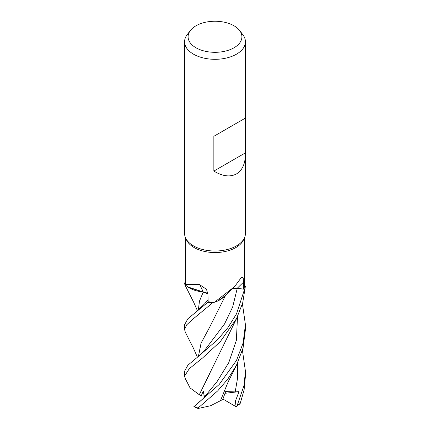 <?xml version="1.0" encoding="UTF-8"?>
<svg xmlns="http://www.w3.org/2000/svg" width="430" height="430" viewBox="0 0 430 430"><rect width="100%" height="100%" fill="white"/><g stroke="black" fill="none" stroke-linecap="round" stroke-linejoin="round"><path stroke-width="0.64" d="M224.643 296.055L217.935 300.898L224.643 296.055M214.511 302.225L233.071 287.788L223.847 296.872A24.204 13.975 180 0 1 218.553 300.597A24.204 13.975 180 0 1 214.511 302.225A29.509 17.039 180 0 1 214.457 302.225L212.834 302.693A30.396 17.549 180 0 1 207.9 302.252L208.125 301.699L207.9 302.252L187.899 318.732L184.577 324.714L184.577 329.477L186.69 324.822L192.742 319.27L212.775 302.704A30.422 17.566 180 0 1 207.894 302.269L208.125 301.699M207.905 293.744L188.308 287.24A24.204 13.975 180 0 1 185.491 284.907L185.491 237.731M198.38 309.982L199.386 301.312L203.299 291.986L187.937 286.982L207.9 293.712M185.491 284.875L184.685 283.94A30.396 17.549 180 0 1 185.448 281.091L185.416 281.086A30.422 17.566 180 0 0 184.658 283.902L184.685 283.94A30.39 17.549 180 0 1 185.448 281.091L185.491 281.096M245.423 154.203C245.288 163.766 242.316 170.328 236.511 173.903C230.19 177.289 222.638 176.348 213.855 171.086L213.855 136.305L245.423 118.083L245.423 233.458A30.422 17.566 180 0 1 244.401 237.978L243.514 239.892A29.509 17.039 180 0 1 235.866 247.556A29.509 17.039 180 0 1 207.341 251.958A29.509 17.039 180 0 1 186.486 239.892L185.599 237.978A30.422 17.566 180 0 1 184.577 233.458L184.577 41.748A30.422 17.566 180 0 1 187.227 34.577L190.436 30.439A26.913 15.539 180 0 1 195.972 25.795A26.913 15.539 180 0 1 239.564 30.439A26.913 15.539 180 0 1 234.027 47.768A26.913 15.539 180 0 1 199.74 49.574A26.913 15.539 180 0 1 190.436 30.439M185.491 284.907C185.174 284.257 189.872 284.16 199.574 284.617L206.513 289.32L207.953 294.529L208.125 301.758A29.509 17.039 180 0 0 214.457 302.225L212.834 302.693L214.462 302.225M233.071 287.788L235.866 284.907L241.515 277.264L243.251 277.861L243.697 289.159L237.263 288.267A512.662 404.308 66.7 0 1 243.654 282.053M244.401 237.978A30.422 17.566 180 0 1 236.511 245.879A30.422 17.566 180 0 1 207.104 250.421A30.422 17.566 180 0 1 185.599 237.978M239.564 30.439L242.773 34.577A30.422 17.566 180 0 1 245.423 41.748A30.422 17.566 180 0 1 236.511 54.169A30.422 17.566 180 0 1 203.358 57.975A30.422 17.566 180 0 1 184.577 41.748M188.308 287.24A24.204 13.975 180 0 0 203.197 291.954A515.054 161.159 124.3 0 0 199.574 284.617M203.197 291.954A8.745 5.053 180 0 1 207.894 293.642M199.343 394.762L190.071 387.93L185.249 378.545L184.577 376.03L189.307 368.677L202.46 358.061L220.219 341.726L236.511 318.662L242.703 302.892L245.342 286.471L244.503 285.498A29.509 17.039 180 0 0 244.509 285.472L244.509 237.731M232.436 288.39A8.745 5.053 180 0 1 237.263 288.267M245.315 286.439A30.39 17.549 180 0 1 244.552 289.288L236.516 313.852L227.862 327.708L217.478 339.802L196.881 357.669L204.519 350.482L224.519 323.989L232.662 306.998L237.252 288.315L244.552 289.288L237.258 288.299L244.552 289.288A30.396 17.549 180 0 0 245.315 286.439L244.503 285.504A29.509 17.039 180 0 1 243.697 289.159M224.605 296.098L218.553 300.597M237.258 288.299L232.372 288.449M245.401 118.094L213.855 136.305M245.401 152.87L213.855 171.086M185.298 285.633L184.658 283.902M185.292 332.175L184.577 329.477M242.429 303.865L245.423 324.714L243.122 342.995L236.511 360.378L219.166 384.517L194.177 406.452M236.473 365.247L228.077 382.044L220.466 400.695L210.609 405.732L198.031 408.5L198.036 408.075L217.661 390.918L227.744 379.179L236.473 365.247L243.068 347.994L245.423 329.477L245.423 324.714M196.881 357.669L187.878 365.215L184.577 371.187L184.577 376.03M236.425 406.377L239.886 403.953L240.257 403.286L244.095 389.924L245.423 376.03L245.423 371.187L244.047 385.35L237.183 405.517L236.425 406.377L235.613 406.436L222.923 399.078M198.413 309.955L199.429 301.263L203.261 292.013L206.588 292.981M199.257 394.767L236.634 318.426M204.384 397.121L203.266 390.945L201.202 396.019L199.289 394.767L209.475 374.089M196.714 404.345L203.105 398.648L217.042 381.641L228.792 362.571L236.366 340.323L237.505 316.657M209.469 327.563L201.138 342.995L198.413 356.422M212.775 302.704L212.834 302.693A30.39 17.549 180 0 1 207.9 302.252M198.38 356.448L201.084 343.059L209.534 327.461L225.831 294.856M236.065 406.517L235.387 401.163L239.032 391.644L235.199 391.897L225.626 391.585L222.756 399.513L220.482 400.669M242.429 350.332L245.423 371.187M239.032 391.644L225.046 393.3M245.342 286.471A30.422 17.566 180 0 1 244.584 289.288M193.903 406.565L198.031 408.5M201.202 396.019L204.884 395.831M198.036 408.075A30.422 17.566 180 0 1 194.177 406.302M240.257 403.286A30.422 17.566 180 0 1 237.183 405.517M196.881 311.207L204.68 303.757L208.082 299.828M235.199 391.897L237.639 377.647L237.505 363.189M245.423 118.083L245.423 41.748M197.44 310.761L193.876 302.661L185.233 285.509M185.255 332.094L193.36 348.069L197.413 357.244"/></g></svg>
